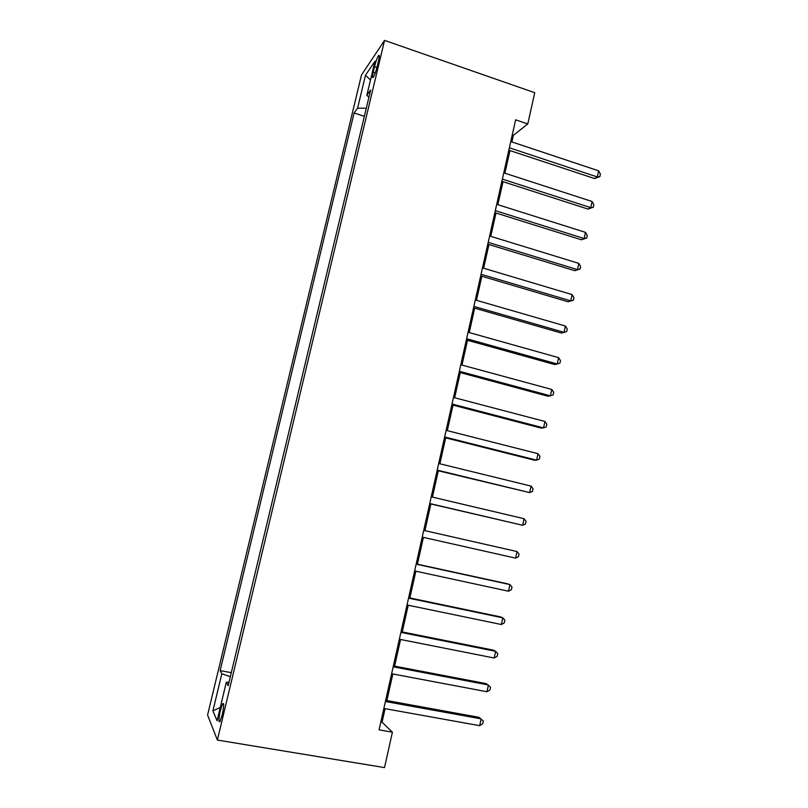 <?xml version="1.0" encoding="UTF-8"?>
<svg xmlns="http://www.w3.org/2000/svg" width="808" height="808" viewBox="0 0 808 808"><rect width="100%" height="100%" fill="white"/><g stroke="black" fill="none" stroke-linecap="round" stroke-linejoin="round"><path stroke-width="1.21" d="M222.251 714.777C224.018 706.253 224.159 702.566 222.675 703.717L220.362 710.565C218.594 719.049 218.453 722.746 219.938 721.635L222.251 714.777M361.499 74.972L207.585 715.05L217.372 740.057L384.558 40.4L361.499 74.972M511.898 141.925L513.373 135.33L527.775 123.947L515.635 119.826L379.063 729.856L392.405 732.179L382.053 722.211L385.083 708.677M374.528 66.63L373.195 72.215C372.175 76.78 372.195 78.467 373.276 77.285C374.609 75.093 375.922 71.468 377.215 66.397L378.568 60.741C379.578 56.206 379.548 54.52 378.487 55.712C377.144 57.924 375.821 61.57 374.528 66.63L376.952 67.458M366.297 108.191L357.58 108.171L354.116 112.968L220.129 670.63L231.3 672.66M357.58 108.171L365.489 75.215L374.993 61.186L366.832 95.304L368.933 97.172M229.018 682.164L226.301 682.245L228.169 685.75L370.65 89.991L366.832 95.304M226.301 682.245L217.069 720.797L212.908 710.848L221.806 673.781L220.129 670.63M392.405 732.179L384.517 767.6L217.372 740.057M527.775 123.947L534.734 92.688L384.558 40.4M386.901 700.566L392.85 673.963M394.597 666.145L400.566 639.492M402.253 631.937L408.232 605.232M409.858 597.95L415.847 571.205M417.413 564.196L423.412 537.391M424.917 530.644L430.886 503.97M432.421 497.112L438.31 470.811M439.885 463.782L445.683 437.865M447.289 430.664L453.005 405.131M454.651 397.758L460.287 372.599M461.974 365.065L467.519 340.279M469.236 332.573L474.7 308.161M476.468 300.293L481.841 276.245M483.639 268.226L488.941 244.531M490.769 236.35L495.991 213.019M497.859 204.677L503 181.689M504.899 173.205L509.969 150.571M512.252 134.956L513.373 135.33M380.821 721.999L382.053 722.211M354.116 112.968L364.358 116.322M360.893 130.785L357.116 146.551M235.148 656.561L239.299 639.158M243.137 623.16L247.268 605.879M251.076 589.971L255.177 572.801M258.954 556.995L263.024 539.926M266.791 524.23L270.842 507.262M274.589 491.668L278.598 474.811M282.315 459.308L286.315 442.562M290.011 427.149L293.991 410.504M297.657 395.193L301.616 378.649M305.242 363.438L309.171 347.006M312.797 331.876L316.696 315.544M320.291 300.515L324.19 284.275M327.755 269.327L331.613 253.197M335.169 238.35L339.006 222.311M342.531 207.555L346.349 191.617M349.834 176.972L353.641 161.105M221.806 673.781L230.331 676.69M370.488 80.032L365.489 75.215M212.908 710.848L220.261 707.475M508.838 150.197L594.557 178.548L597.344 176.962L509.373 147.793M598.657 170.841L600.415 174.154L599.889 176.599L597.344 176.962L598.657 170.841L510.777 141.552M599.889 176.599L594.557 178.548M501.869 181.325L588.002 209.08L590.769 207.656L502.364 179.113M592.082 201.495L593.86 204.747L593.335 207.212L590.769 207.656L592.082 201.495L503.768 172.841M593.335 207.212L588.002 209.08M494.86 212.656L581.406 239.784L584.144 238.532L495.304 210.636M585.467 232.34L587.264 235.532L586.739 238.007L584.144 238.532L585.467 232.34L496.718 204.323M586.739 238.007L581.406 239.784M487.8 244.178L574.771 270.68L577.478 269.609L488.204 242.36M578.821 263.378L580.629 266.509L580.104 268.993L577.478 269.609L578.821 263.378L489.628 235.997M580.104 268.993L574.771 270.68M480.699 275.902L568.095 301.778L570.771 300.869L481.063 274.286M572.125 294.607L573.953 297.667L573.417 300.172L570.771 300.869L572.125 294.607L482.487 267.882M573.417 300.172L568.095 301.778M473.549 307.828L561.388 333.058L564.024 332.33L473.862 306.404M565.378 326.028L567.236 329.028L566.701 331.543L564.024 332.33L565.378 326.028L475.306 299.96M466.357 339.956L554.631 364.529L557.237 363.984L466.63 338.734M558.601 357.641L560.479 360.58L559.944 363.105L557.237 363.984L558.601 357.641L468.084 332.25M459.116 372.286L547.824 396.193L550.41 395.839L459.348 371.266M551.783 389.456L553.682 392.324L553.137 394.87L550.41 395.839L551.783 389.456L460.802 364.751M451.834 404.818L540.986 428.068L543.542 427.897L452.015 404.01M544.915 421.463L546.844 424.271L546.289 426.836L543.542 427.897L544.915 421.463L453.48 397.445M444.501 437.562L534.098 460.126L536.623 460.146L444.632 436.966M538.007 453.682L539.956 456.419L539.401 458.995L536.623 460.146L538.007 453.682L446.117 430.361M437.128 470.519L529.664 492.607L437.209 470.135M531.058 486.103L533.028 488.759L532.472 491.355L529.664 492.607L531.058 486.103L438.694 463.489M429.694 503.687L522.655 525.271L429.735 503.525M524.059 518.716L526.048 521.312L525.493 523.927L522.655 525.271L524.059 518.716L431.23 496.829M423.725 530.381L517.019 551.551L515.605 558.136L422.21 537.118M423.725 530.371L517.019 551.551L519.039 554.076L518.473 556.702L515.605 558.136M416.16 564.156L509.939 584.588L508.515 591.224L414.645 570.943M416.211 563.933L507.545 583.83L509.939 584.588L511.979 587.032L511.403 589.678L508.515 591.224M408.545 598.152L502.808 617.837L501.374 624.513L407.02 604.98M408.646 597.698L500.445 616.878L502.808 617.837L504.869 620.211L504.303 622.877L501.374 624.513M400.889 632.371L495.627 651.298L494.193 658.015L399.354 639.249M401.041 631.694L493.304 650.137L495.627 651.298L497.718 653.601L497.142 656.278L494.193 658.015M393.173 666.822L488.406 684.972L486.961 691.739L391.627 673.741M393.375 665.903L486.123 683.608L490.517 687.204L489.941 689.901L486.961 691.739M385.416 701.495L481.144 718.867L479.679 725.675L383.851 708.454M385.669 700.344L478.892 717.292L483.275 721.019L482.699 723.736L479.679 725.675M375.266 72.912L373.195 72.215M223.654 703.889L222.675 703.717M379.316 55.994L378.487 55.712"/></g></svg>
